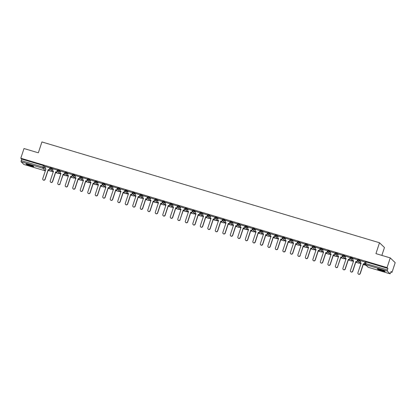 <?xml version="1.0" encoding="UTF-8"?>
<svg xmlns="http://www.w3.org/2000/svg" width="416" height="416" viewBox="0 0 416 416"><rect width="100%" height="100%" fill="white"/><g stroke="black" fill="none" stroke-linecap="round" stroke-linejoin="round"><path stroke-width="0.62" d="M53.004 169.146L52.13 168.298L50.206 167.721M60.507 171.382L59.634 170.539L57.71 169.962M68.011 173.623L67.137 172.78L65.213 172.203M75.52 175.864L74.641 175.022L72.717 174.444M83.023 178.105L82.144 177.263L80.22 176.686M90.527 180.346L89.648 179.504L87.724 178.927M98.03 182.588L97.152 181.74L95.228 181.168M105.534 184.829L104.655 183.981L102.731 183.409M113.038 187.07L112.159 186.222L110.235 185.65M120.541 189.311L119.662 188.464L117.738 187.892M128.045 191.552L127.171 190.705L125.247 190.133M135.548 193.794L134.675 192.946L132.751 192.374M143.052 196.035L142.178 195.187L140.254 194.615M150.556 198.276L149.682 197.428L147.758 196.856M158.059 200.517L157.186 199.67L155.262 199.098M165.568 202.758L164.689 201.911L162.765 201.334M173.072 205L172.193 204.152L170.269 203.575M180.575 207.241L179.696 206.393L177.772 205.816M188.079 209.477L187.2 208.634L185.276 208.057M195.582 211.718L194.704 210.876L192.78 210.298M203.086 213.959L202.207 213.117L200.283 212.54M210.59 216.2L209.711 215.358L207.787 214.781M218.093 218.442L217.22 217.599L215.296 217.022M225.597 220.683L224.723 219.835L222.799 219.263M233.1 222.924L232.227 222.076L230.303 221.504M240.604 225.165L239.73 224.318L237.806 223.746M248.108 227.406L247.234 226.559L245.31 225.987M255.616 229.648L254.738 228.8L252.814 228.228M263.12 231.889L262.241 231.041L260.317 230.469M270.624 234.13L269.745 233.282L267.821 232.71M278.127 236.371L277.248 235.524L275.324 234.952M285.631 238.612L284.752 237.765L282.828 237.193M293.134 240.854L292.256 240.006L290.332 239.429M300.638 243.095L299.759 242.247L297.835 241.67M308.142 245.336L307.268 244.488L305.344 243.911M315.645 247.572L314.772 246.73L312.848 246.152M323.149 249.813L322.275 248.971L320.351 248.394M330.652 252.054L329.779 251.212L327.855 250.635M338.156 254.296L337.282 253.453L335.358 252.876M345.665 256.537L344.786 255.694L342.862 255.117M353.168 258.778L352.29 257.93L350.366 257.358M360.672 261.019L359.793 260.172L357.869 259.6M382.018 270.982A4.03 0.478 -161.7 0 0 385.076 271.508A4.03 0.478 -161.7 0 0 380.474 269.5A4.03 0.478 -161.7 0 0 377.421 268.975A4.03 0.478 -161.7 0 0 382.018 270.982M30.675 166.067A4.03 0.478 -161.7 0 0 33.732 166.587A4.03 0.478 -161.7 0 0 29.136 164.58A4.03 0.478 -161.7 0 0 26.078 164.055A4.03 0.478 -161.7 0 0 30.675 166.067M390.946 272.054L391.992 272.366L391.118 271.523L390.125 273.832L387.306 271.118L365.513 264.612L368.311 267.311L390.099 273.816M381.857 255.393L384.457 247.525L379.522 242.757L375.929 253.625L390.26 257.904L387.057 267.602L20.8 158.226L24.008 148.533L38.34 152.812L41.933 141.95L379.522 242.757M390.26 257.904L395.2 262.668L391.992 272.366M23.904 164.46L21.05 161.746L21.674 159.073L43.467 165.578L45.5 166.904M21.674 159.073L20.8 158.226M387.93 268.445L366.137 261.934L365.513 264.612A1.035 0.998 134 0 1 364.874 263.349L387.431 269.953L387.93 268.445L387.057 267.602M387.431 269.953L387.306 271.118M365.186 262.106L360.755 260.686L360.121 262.688L361.15 263L357.932 272.745A1.191 1.144 -46 0 0 358.212 273.931A1.191 1.144 -46 0 0 360.142 273.406L363.366 263.661L364.53 264.092L365.191 262.08M357.682 259.865L353.272 258.461M350.178 257.624L345.769 256.22M338.265 253.968L337.605 255.965L338.64 256.277L335.416 266.022A1.191 1.144 -46 0 0 335.696 267.207A1.191 1.144 -46 0 0 337.631 266.682L340.98 257.062L342.014 257.369L342.722 255.398L338.265 253.984M335.166 253.141L330.756 251.742M327.662 250.9L323.237 249.48L322.598 251.482L323.632 251.794L320.408 261.539A1.191 1.144 -46 0 0 320.689 262.725A1.191 1.144 -46 0 0 322.624 262.2L325.848 252.455L327.007 252.886L327.673 250.879M320.159 248.659L315.749 247.26M312.655 246.418L308.246 245.019M300.747 242.762L300.087 244.764L301.122 245.071L297.898 254.816A1.191 1.144 -46 0 0 298.178 256.001A1.191 1.144 -46 0 0 300.113 255.476L303.462 245.856L304.496 246.163L305.198 244.192L300.742 242.778M297.648 241.94L293.238 240.536M290.144 239.699L285.714 238.274L285.08 240.282L286.114 240.588L282.89 250.333A1.191 1.144 -46 0 0 283.171 251.519A1.191 1.144 -46 0 0 285.1 250.994L288.324 241.249L289.489 241.68L290.155 239.673M282.641 237.458L278.21 236.033L277.576 238.04L278.611 238.347L275.387 248.092A1.191 1.144 -46 0 0 275.668 249.278A1.191 1.144 -46 0 0 277.597 248.752L280.821 239.008L281.986 239.444L282.646 237.432M275.137 235.217L270.728 233.813M267.634 232.976L263.224 231.572M260.13 230.734L255.7 229.31L255.06 231.317L256.095 231.624L252.876 241.368A1.191 1.144 -46 0 0 253.157 242.554A1.191 1.144 -46 0 0 255.086 242.029L258.31 232.284L259.47 232.721L260.135 230.708M252.626 228.493L248.196 227.074L247.556 229.076L248.591 229.382L245.367 239.127A1.191 1.144 -46 0 0 245.648 240.313A1.191 1.144 -46 0 0 247.582 239.793L250.806 230.048L251.966 230.48L252.632 228.467M245.118 226.252L240.692 224.832L240.053 226.834L241.088 227.146L237.864 236.886A1.191 1.144 -46 0 0 238.144 238.077A1.191 1.144 -46 0 0 240.079 237.552L243.303 227.807L244.462 228.238L245.128 226.226M237.614 224.011L233.204 222.607M230.11 221.77L225.701 220.366M222.607 219.528L218.176 218.109L217.542 220.111L218.577 220.423L215.353 230.168A1.191 1.144 -46 0 0 215.634 231.353A1.191 1.144 -46 0 0 217.568 230.828L220.787 221.083L221.952 221.515L222.617 219.502M215.103 217.287L210.673 215.868L210.038 217.87L211.073 218.182L207.849 227.926A1.191 1.144 -46 0 0 208.13 229.112A1.191 1.144 -46 0 0 210.064 228.587L213.283 218.842L214.448 219.274L215.114 217.266M207.6 215.046L203.169 213.626L202.535 215.628L203.57 215.94L200.346 225.685A1.191 1.144 -46 0 0 200.626 226.871A1.191 1.144 -46 0 0 202.556 226.346L205.78 216.601L206.944 217.032L207.61 215.025M200.096 212.805L195.686 211.406M192.592 210.564L188.183 209.165M180.684 206.908L180.024 208.91L181.054 209.217L177.835 218.962A1.191 1.144 -46 0 0 178.116 220.147A1.191 1.144 -46 0 0 180.045 219.622L183.399 210.002L184.434 210.309L185.136 208.338L180.679 206.924M177.585 206.081L173.155 204.662L172.515 206.669L173.55 206.976L170.331 216.72A1.191 1.144 -46 0 0 170.612 217.906A1.191 1.144 -46 0 0 172.541 217.381L175.765 207.636L176.925 208.068L177.59 206.06M170.082 203.845L165.651 202.42L165.012 204.428L166.046 204.734L162.822 214.479A1.191 1.144 -46 0 0 163.108 215.665A1.191 1.144 -46 0 0 165.038 215.14L168.262 205.395L169.421 205.826L170.087 203.819M162.578 201.604L158.148 200.179L157.508 202.186L158.543 202.493L155.319 212.238A1.191 1.144 -46 0 0 155.6 213.424A1.191 1.144 -46 0 0 157.534 212.898L160.758 203.154L161.918 203.585L162.583 201.578M155.069 199.363L150.66 197.959M147.566 197.122L143.156 195.718M140.062 194.88L135.652 193.476M132.558 192.639L128.128 191.214L127.494 193.222L128.528 193.528L125.304 203.273A1.191 1.144 -46 0 0 125.585 204.459A1.191 1.144 -46 0 0 127.52 203.934L130.738 194.189L131.903 194.626L132.569 192.613M125.055 190.398L120.624 188.978L119.99 190.98L121.025 191.287L117.801 201.032A1.191 1.144 -46 0 0 118.082 202.218A1.191 1.144 -46 0 0 120.016 201.698L123.235 191.953L124.4 192.384L125.065 190.372M117.551 188.157L113.142 186.753M110.048 185.916L105.638 184.512M102.544 183.674L98.134 182.27M95.04 181.433L90.61 180.014L89.976 182.016L91.005 182.328L87.786 192.072A1.191 1.144 -46 0 0 88.067 193.258A1.191 1.144 -46 0 0 89.996 192.733L93.22 182.988L94.385 183.42L95.046 181.407M87.537 179.192L83.106 177.772L82.467 179.774L83.502 180.086L80.283 189.831A1.191 1.144 -46 0 0 80.564 191.017A1.191 1.144 -46 0 0 82.493 190.492L85.717 180.747L86.876 181.178L87.542 179.171M80.033 176.951L75.624 175.552M72.53 174.71L68.12 173.311M60.616 171.054L59.956 173.056L60.991 173.363L57.767 183.108A1.191 1.144 -46 0 0 58.048 184.293A1.191 1.144 -46 0 0 59.982 183.768L63.331 174.148L64.366 174.455L65.073 172.484L60.611 171.07M57.517 170.227L53.092 168.808L52.452 170.815L53.487 171.122L50.263 180.866A1.191 1.144 -46 0 0 50.544 182.052A1.191 1.144 -46 0 0 52.478 181.527L55.702 171.782L56.862 172.214L57.528 170.206M50.014 167.986L45.583 166.566L44.949 168.574L45.984 168.88L42.76 178.625A1.191 1.144 -46 0 0 43.04 179.811A1.191 1.144 -46 0 0 44.975 179.286L48.194 169.541L49.358 169.972L50.024 167.965M366.137 261.934L365.373 261.841M357.926 261.154L357.313 260.972M350.423 258.913L349.809 258.731M342.919 256.672L342.306 256.49M335.338 252.84L335.182 253.412A1.035 0.998 -46 0 0 335.426 254.441L334.802 254.249M327.834 250.598L327.678 251.17A1.035 0.998 -46 0 0 327.922 252.205L327.298 252.008M320.403 249.954L319.795 249.766M312.9 247.712L312.291 247.525M305.396 245.471L304.788 245.289M297.892 243.23L297.284 243.048M290.316 239.392L290.155 239.97A1.035 0.998 -46 0 0 290.399 240.999L289.78 240.807M282.885 238.748L282.272 238.566M275.382 236.506L274.768 236.324M267.878 234.265L267.264 234.083M260.374 232.024L259.761 231.842M252.793 228.192L252.637 228.764A1.035 0.998 -46 0 0 252.881 229.793L252.257 229.601M245.367 227.542L244.754 227.36M237.864 225.3L237.25 225.118M230.355 223.059L229.746 222.877M222.851 220.818L222.243 220.636M215.275 216.986L215.114 217.558A1.035 0.998 -46 0 0 215.358 218.587L214.739 218.395M207.771 214.744L207.61 215.316A1.035 0.998 -46 0 0 207.854 216.346L207.236 216.154M200.34 214.094L199.732 213.912M192.837 211.858L192.223 211.671M185.333 209.617L184.72 209.43M177.752 205.78L177.596 206.352A1.035 0.998 -46 0 0 177.84 207.386L177.216 207.194M170.248 203.538L170.092 204.11A1.035 0.998 -46 0 0 170.336 205.145L169.712 204.953M162.822 202.894L162.209 202.712M155.319 200.652L154.705 200.47M147.815 198.411L147.202 198.229M140.306 196.17L139.698 195.988M132.73 192.338L132.574 192.91A1.035 0.998 -46 0 0 132.813 193.939L132.194 193.747M125.299 191.688L124.691 191.506M117.796 189.446L117.187 189.264M110.292 187.205L109.684 187.023M102.788 184.964L102.175 184.782M95.207 181.132L95.051 181.704A1.035 0.998 -46 0 0 95.295 182.733L94.671 182.541M87.781 180.482L87.168 180.3M80.278 178.24L79.664 178.058M72.774 175.999L72.16 175.817M65.27 173.763L64.657 173.576M57.689 169.926L57.533 170.498A1.035 0.998 -46 0 0 57.777 171.532L57.153 171.335M50.258 169.281L49.65 169.099M360.142 273.406L360.272 273.525A1.191 1.144 134 0 1 358.28 273.988M360.121 262.688L361.124 263.078M365.061 261.971L364.4 263.968M363.256 264.503L366.137 265.366M363.282 264.425L366.012 265.242M360.272 273.525L363.496 263.78L364.53 264.092M384.462 271.014A3.489 0.411 18.3 0 1 381.243 270.244A3.489 0.411 18.3 0 1 378.201 268.944M379.215 269.152A3.229 0.385 -161.7 0 0 383.526 270.577M377.868 268.902A4.004 0.473 -161.7 0 0 381.228 270.301A4.004 0.473 -161.7 0 0 384.753 271.18M33.119 166.093A3.489 0.411 18.3 0 1 29.9 165.324A3.489 0.411 18.3 0 1 26.863 164.024M27.872 164.232A3.229 0.385 -161.7 0 0 32.183 165.662M26.525 163.987A4.004 0.473 -161.7 0 0 29.884 165.381A4.004 0.473 -161.7 0 0 33.41 166.26M353.278 258.45L352.612 260.447L353.647 260.759L350.428 270.504A1.191 1.144 -46 0 0 350.709 271.69A1.191 1.144 -46 0 0 352.638 271.164L352.768 271.289A1.191 1.144 134 0 1 350.771 271.747M352.612 260.447L353.621 260.837M352.638 271.164L355.862 261.42L357.022 261.851L357.687 259.839M357.557 259.73L356.897 261.726M355.753 262.262L359.18 263.286L359.414 262.59M355.779 262.184L359.18 263.286M359.284 262.465L359.05 263.167M352.768 271.289L355.992 261.544L357.022 261.851M345.769 256.209L345.108 258.206L346.143 258.518L342.924 268.263A1.191 1.144 -46 0 0 343.205 269.448A1.191 1.144 -46 0 0 345.134 268.923L345.264 269.048A1.191 1.144 134 0 1 343.268 269.506M345.108 258.206L346.117 258.596M345.134 268.923L348.358 259.178L349.518 259.61L350.184 257.598M350.054 257.488L349.393 259.485M348.249 260.026L351.676 261.045L351.91 260.348M348.27 259.948L351.676 261.045M351.78 260.224L351.546 260.926M345.264 269.048L348.483 259.303L349.518 259.61M337.761 266.807A1.191 1.144 134 0 1 335.764 267.264M337.605 255.965L338.614 256.355M337.631 266.682L340.855 256.937L342.014 257.369M342.55 255.247L341.89 257.244M340.74 257.785L344.172 258.809L344.401 258.107M340.766 257.707L344.172 258.809M344.276 257.982L344.042 258.684M330.762 251.727L330.101 253.724L331.136 254.036L327.912 263.78A1.191 1.144 -46 0 0 328.193 264.966A1.191 1.144 -46 0 0 330.127 264.441L330.257 264.566A1.191 1.144 134 0 1 328.26 265.023M330.101 253.724L331.11 254.114M330.127 264.441L333.351 254.696L334.511 255.128L335.176 253.12M335.046 253.006L334.386 255.003M333.237 255.544L336.669 256.568L336.898 255.866M333.263 255.466L336.669 256.568M336.773 255.741L336.539 256.443M330.257 264.566L333.476 254.821L334.511 255.128M322.624 262.2L322.748 262.324A1.191 1.144 134 0 1 320.757 262.782M322.598 251.482L323.606 251.872M327.538 250.765L326.877 252.762M325.733 253.302L329.165 254.327L329.394 253.625M325.759 253.224L329.165 254.327M329.269 253.5L329.035 254.202M322.748 262.324L325.972 252.58L327.007 252.886M315.754 247.244L315.094 249.246L316.129 249.553L312.905 259.298A1.191 1.144 -46 0 0 313.186 260.484A1.191 1.144 -46 0 0 315.12 259.958L315.245 260.083A1.191 1.144 134 0 1 313.253 260.541M315.094 249.246L316.103 249.631M315.12 259.958L318.339 250.214L319.504 250.645L320.169 248.638M320.034 248.524L319.374 250.52M318.23 251.061L321.662 252.086L321.89 251.384M318.256 250.983L321.662 252.086M321.766 251.259L321.532 251.961M315.245 260.083L318.469 250.338L319.504 250.645M308.251 245.003L307.59 247.005L308.625 247.312L305.401 257.057A1.191 1.144 -46 0 0 305.682 258.242A1.191 1.144 -46 0 0 307.616 257.717L307.741 257.842A1.191 1.144 134 0 1 305.75 258.3M307.59 247.005L308.599 247.39M307.616 257.717L310.835 247.972L312 248.404L312.666 246.397M312.53 246.282L311.87 248.279M310.726 248.82L314.158 249.844L314.387 249.142M310.752 248.742L314.158 249.844M314.257 249.018L314.028 249.72M307.741 257.842L310.965 248.097L312 248.404M300.238 255.601A1.191 1.144 134 0 1 298.246 256.058M300.087 244.764L301.096 245.149M300.113 255.476L303.332 245.731L304.496 246.163M305.027 244.041L304.366 246.043M303.222 246.579L306.654 247.603L306.883 246.901M303.248 246.501L306.654 247.603M306.753 246.776L306.524 247.478M293.244 240.526L292.583 242.523L293.618 242.83L290.394 252.574A1.191 1.144 -46 0 0 290.675 253.76A1.191 1.144 -46 0 0 292.604 253.235L292.734 253.36A1.191 1.144 134 0 1 290.742 253.822M292.583 242.523L293.592 242.908M292.604 253.235L295.828 243.49L296.993 243.922L297.658 241.914M297.523 241.8L296.863 243.802M295.719 244.338L299.146 245.362L299.38 244.66M295.745 244.26L299.146 245.362M299.25 244.54L299.021 245.237M292.734 253.36L295.958 243.615L296.993 243.922M285.1 250.994L285.23 251.118A1.191 1.144 134 0 1 283.239 251.581M285.08 240.282L286.088 240.666M290.02 239.559L289.359 241.561M288.215 242.096L291.642 243.121L291.876 242.419M288.241 242.018L291.642 243.121M291.746 242.299L291.517 242.996M285.23 251.118L288.454 241.374L289.489 241.68M277.597 248.752L277.727 248.877A1.191 1.144 134 0 1 275.735 249.34M277.576 238.04L278.585 238.425M282.516 237.323L281.856 239.32M280.712 239.855L284.138 240.88L284.372 240.178M280.738 239.777L284.138 240.88M284.242 240.058L284.014 240.755M277.727 248.877L280.951 239.132L281.986 239.444M270.733 233.802L270.072 235.799L271.102 236.106L267.883 245.851A1.191 1.144 -46 0 0 268.164 247.036A1.191 1.144 -46 0 0 270.093 246.511L270.223 246.636A1.191 1.144 134 0 1 268.232 247.099M270.072 235.799L271.076 236.184M270.093 246.511L273.317 236.766L274.482 237.203L275.142 235.191M275.012 235.082L274.352 237.078M273.208 237.614L276.635 238.638L276.869 237.942M273.234 237.536L276.635 238.638M276.739 237.817L276.51 238.514M270.223 246.636L273.447 236.891L274.482 237.203M263.229 231.561L262.564 233.558L263.598 233.865L260.38 243.61A1.191 1.144 -46 0 0 260.66 244.795A1.191 1.144 -46 0 0 262.59 244.27L262.72 244.395A1.191 1.144 134 0 1 260.723 244.858M262.564 233.558L263.572 233.943M262.59 244.27L265.814 234.525L266.973 234.962L267.639 232.95M267.509 232.84L266.848 234.837M265.704 235.373L269.131 236.397L269.365 235.7M265.73 235.295L269.131 236.397M269.235 235.576L269.001 236.272M262.72 244.395L265.944 234.65L266.973 234.962M255.086 242.029L255.216 242.154A1.191 1.144 134 0 1 253.219 242.616M255.06 231.317L256.069 231.702M260.005 230.599L259.345 232.596M258.201 233.132L261.628 234.156L261.862 233.459M258.222 233.054L261.628 234.156M261.732 233.334L261.498 234.031M255.216 242.154L258.435 232.409L259.47 232.721M247.582 239.793L247.712 239.912A1.191 1.144 134 0 1 245.716 240.375M247.556 229.076L248.565 229.46M252.502 228.358L251.841 230.355M250.692 230.89L254.124 231.915L254.353 231.218M250.718 230.812L254.124 231.915M254.228 231.093L253.994 231.79M247.712 239.912L250.931 230.168L251.966 230.48M240.079 237.552L240.209 237.671A1.191 1.144 134 0 1 238.212 238.134M240.053 226.834L241.062 227.219M244.998 226.117L244.338 228.114M243.188 228.649L246.62 229.674L246.849 228.977M243.214 228.571L246.62 229.674M246.724 228.852L246.49 229.549M240.209 237.671L243.428 227.926L244.462 228.238M233.21 222.596L232.549 224.593L233.584 224.905L230.36 234.65A1.191 1.144 -46 0 0 230.641 235.836A1.191 1.144 -46 0 0 232.575 235.31L232.7 235.43A1.191 1.144 134 0 1 230.708 235.893M232.549 224.593L233.558 224.983M232.575 235.31L235.799 225.566L236.959 225.997L237.624 223.985M237.489 223.876L236.829 225.872M235.685 226.408L239.117 227.432L239.346 226.736M235.711 226.33L239.117 227.432M239.221 226.611L238.987 227.313M232.7 235.43L235.924 225.685L236.959 225.997M225.706 220.355L225.046 222.352L226.08 222.664L222.856 232.409A1.191 1.144 -46 0 0 223.137 233.594A1.191 1.144 -46 0 0 225.072 233.069L225.196 233.194A1.191 1.144 134 0 1 223.205 233.652M225.046 222.352L226.054 222.742M225.072 233.069L228.29 223.324L229.455 223.756L230.121 221.744M229.986 221.634L229.325 223.631M228.181 224.167L231.613 225.191L231.842 224.494M228.207 224.089L231.613 225.191M231.712 224.37L231.483 225.072M225.196 233.194L228.42 223.449L229.455 223.756M217.568 230.828L217.693 230.953A1.191 1.144 134 0 1 215.701 231.41M217.542 220.111L218.551 220.501M222.482 219.393L221.822 221.39M220.678 221.931L224.11 222.95L224.338 222.253M220.704 221.853L224.11 222.95M224.208 222.128L223.98 222.83M217.693 230.953L220.917 221.208L221.952 221.515M210.064 228.587L210.189 228.712A1.191 1.144 134 0 1 208.198 229.169M210.038 217.87L211.047 218.26M214.978 217.152L214.318 219.149M213.174 219.69L216.606 220.714L216.835 220.012M213.2 219.612L216.606 220.714M216.705 219.887L216.476 220.589M210.189 228.712L213.413 218.967L214.448 219.274M202.556 226.346L202.686 226.47A1.191 1.144 134 0 1 200.694 226.928M202.535 215.628L203.544 216.018M207.475 214.911L206.814 216.908M205.67 217.448L209.097 218.473L209.331 217.771M205.696 217.37L209.097 218.473M209.201 217.646L208.972 218.348M202.686 226.47L205.91 216.726L206.944 217.032M195.692 211.39L195.031 213.387L196.066 213.699L192.842 223.444A1.191 1.144 -46 0 0 193.123 224.63A1.191 1.144 -46 0 0 195.052 224.104L195.182 224.229A1.191 1.144 134 0 1 193.19 224.687M195.031 213.387L196.04 213.777M195.052 224.104L198.276 214.36L199.441 214.791L200.106 212.784M199.971 212.67L199.311 214.666M198.167 215.207L201.594 216.232L201.828 215.53M198.193 215.129L201.594 216.232M201.698 215.405L201.469 216.107M195.182 224.229L198.406 214.484L199.441 214.791M188.188 209.149L187.528 211.151L188.557 211.458L185.338 221.203A1.191 1.144 -46 0 0 185.619 222.388A1.191 1.144 -46 0 0 187.548 221.863L187.678 221.988A1.191 1.144 134 0 1 185.687 222.446M187.528 211.151L188.536 211.536M187.548 221.863L190.772 212.118L191.937 212.55L192.598 210.543M192.468 210.428L191.807 212.425M190.663 212.966L194.09 213.99L194.324 213.288M190.689 212.888L194.09 213.99M194.194 213.164L193.965 213.866M187.678 221.988L190.902 212.243L191.937 212.55M180.175 219.747A1.191 1.144 134 0 1 178.183 220.204M180.024 208.91L181.028 209.295M180.045 219.622L183.269 209.877L184.434 210.309M184.964 208.187L184.304 210.184M183.16 210.725L186.586 211.749L186.82 211.047M183.186 210.647L186.586 211.749M186.69 210.922L186.462 211.624M172.541 217.381L172.671 217.506A1.191 1.144 134 0 1 170.674 217.963M172.515 206.669L173.524 207.054M177.46 205.946L176.8 207.948M175.656 208.484L179.083 209.508L179.317 208.806M175.682 208.406L179.083 209.508M179.187 208.681L178.953 209.383M172.671 217.506L175.895 207.761L176.925 208.068M165.038 215.14L165.168 215.264A1.191 1.144 134 0 1 163.171 215.727M165.012 204.428L166.02 204.812M169.957 203.705L169.296 205.707M168.152 206.242L171.579 207.267L171.813 206.565M168.173 206.164L171.579 207.267M171.683 206.445L171.449 207.142M165.168 215.264L168.386 205.52L169.421 205.826M157.534 212.898L157.664 213.023A1.191 1.144 134 0 1 155.667 213.486M157.508 202.186L158.517 202.571M162.453 201.464L161.793 203.466M160.644 204.001L164.076 205.026L164.304 204.324M160.67 203.923L164.076 205.026M164.18 204.204L163.946 204.901M157.664 213.023L160.883 203.278L161.918 203.585M150.665 197.948L150.004 199.945L151.039 200.252L147.815 209.997A1.191 1.144 -46 0 0 148.096 211.182A1.191 1.144 -46 0 0 150.03 210.657L150.16 210.782A1.191 1.144 134 0 1 148.164 211.245M150.004 199.945L151.013 200.33M150.03 210.657L153.254 200.912L154.414 201.349L155.08 199.337M154.95 199.228L154.284 201.224M153.14 201.76L156.572 202.784L156.801 202.082M153.166 201.682L156.572 202.784M156.676 201.963L156.442 202.66M150.16 210.782L153.379 201.037L154.414 201.349M143.161 195.707L142.501 197.704L143.536 198.011L140.312 207.756A1.191 1.144 -46 0 0 140.592 208.941A1.191 1.144 -46 0 0 142.527 208.416L142.652 208.541A1.191 1.144 134 0 1 140.66 209.004M142.501 197.704L143.51 198.089M142.527 208.416L145.751 198.671L146.91 199.108L147.576 197.096M147.441 196.986L146.78 198.983M145.636 199.519L149.068 200.543L149.297 199.846M145.662 199.441L149.068 200.543M149.172 199.722L148.938 200.418M142.652 208.541L145.876 198.796L146.91 199.108M135.658 193.466L134.997 195.463L136.032 195.77L132.808 205.514A1.191 1.144 -46 0 0 133.089 206.7A1.191 1.144 -46 0 0 135.023 206.175L135.148 206.3A1.191 1.144 134 0 1 133.156 206.762M134.997 195.463L136.006 195.848M135.023 206.175L138.242 196.43L139.407 196.867L140.072 194.854M139.937 194.745L139.277 196.742M138.133 197.278L141.565 198.302L141.794 197.605M138.159 197.2L141.565 198.302M141.664 197.48L141.435 198.177M135.148 206.3L138.372 196.555L139.407 196.867M127.52 203.934L127.644 204.058A1.191 1.144 134 0 1 125.653 204.521M127.494 193.222L128.502 193.606M132.434 192.504L131.773 194.501M130.629 195.036L134.061 196.061L134.29 195.364M130.655 194.958L134.061 196.061M134.16 195.239L133.931 195.936M127.644 204.058L130.868 194.314L131.903 194.626M120.016 201.698L120.141 201.817A1.191 1.144 134 0 1 118.149 202.28M119.99 190.98L120.999 191.365M124.93 190.263L124.27 192.26M123.126 192.795L126.558 193.82L126.786 193.123M123.152 192.717L126.558 193.82M126.656 192.998L126.428 193.695M120.141 201.817L123.365 192.072L124.4 192.384M113.147 186.742L112.486 188.739L113.521 189.051L110.297 198.791A1.191 1.144 -46 0 0 110.578 199.982A1.191 1.144 -46 0 0 112.507 199.456L112.637 199.576A1.191 1.144 134 0 1 110.646 200.039M112.486 188.739L113.495 189.124M112.507 199.456L115.731 189.712L116.896 190.143L117.562 188.131M117.426 188.022L116.766 190.018M115.622 190.554L119.049 191.578L119.283 190.882M115.648 190.476L119.049 191.578M119.153 190.757L118.924 191.454M112.637 199.576L115.861 189.831L116.896 190.143M105.643 184.501L104.983 186.498L106.018 186.81L102.794 196.555A1.191 1.144 -46 0 0 103.074 197.74A1.191 1.144 -46 0 0 105.004 197.215L105.134 197.335A1.191 1.144 134 0 1 103.142 197.798M104.983 186.498L105.992 186.888M105.004 197.215L108.228 187.47L109.392 187.902L110.053 185.89M109.923 185.78L109.262 187.777M108.118 188.313L111.545 189.337L111.779 188.64M108.144 188.235L111.545 189.337M111.649 188.516L111.42 189.218M105.134 197.335L108.358 187.59L109.392 187.902M98.14 182.26L97.479 184.257L98.509 184.569L95.29 194.314A1.191 1.144 -46 0 0 95.571 195.499A1.191 1.144 -46 0 0 97.5 194.974L97.63 195.099A1.191 1.144 134 0 1 95.638 195.556M97.479 184.257L98.488 184.647M97.5 194.974L100.724 185.229L101.889 185.661L102.549 183.648M102.419 183.539L101.759 185.536M100.615 186.072L104.042 187.096L104.276 186.399M100.641 185.994L104.042 187.096M104.146 186.274L103.917 186.976M97.63 195.099L100.854 185.354L101.889 185.661M89.996 192.733L90.126 192.858A1.191 1.144 134 0 1 88.135 193.315M89.976 182.016L90.979 182.406M94.916 181.298L94.255 183.295M93.111 183.836L96.538 184.855L96.772 184.158M93.137 183.758L96.538 184.855M96.642 184.033L96.408 184.735M90.126 192.858L93.35 183.113L94.385 183.42M82.493 190.492L82.623 190.616A1.191 1.144 134 0 1 80.626 191.074M82.467 179.774L83.476 180.164M87.412 179.057L86.752 181.054M85.608 181.594L89.034 182.619L89.268 181.917M85.634 181.516L89.034 182.619M89.138 181.792L88.904 182.494M82.623 190.616L85.847 180.872L86.876 181.178M75.624 175.536L74.963 177.533L75.998 177.845L72.774 187.59A1.191 1.144 -46 0 0 73.06 188.776A1.191 1.144 -46 0 0 74.989 188.25L75.119 188.375A1.191 1.144 134 0 1 73.122 188.833M74.963 177.533L75.972 177.923M74.989 188.25L78.213 178.506L79.373 178.937L80.038 176.93M79.908 176.816L79.248 178.812M78.104 179.353L81.531 180.378L81.765 179.676M78.125 179.275L81.531 180.378M81.635 179.551L81.401 180.253M75.119 188.375L78.338 178.63L79.373 178.937M68.12 173.295L67.46 175.292L68.494 175.604L65.27 185.349A1.191 1.144 -46 0 0 65.551 186.534A1.191 1.144 -46 0 0 67.486 186.009L67.616 186.134A1.191 1.144 134 0 1 65.619 186.592M67.46 175.292L68.468 175.682M67.486 186.009L70.71 176.264L71.869 176.696L72.535 174.689M72.405 174.574L71.744 176.571M70.595 177.112L74.027 178.136L74.256 177.434M70.621 177.034L74.027 178.136M74.131 177.31L73.897 178.012M67.616 186.134L70.834 176.389L71.869 176.696M60.112 183.893A1.191 1.144 134 0 1 58.115 184.35M59.956 173.056L60.965 173.441M59.982 183.768L63.206 174.023L64.366 174.455M64.901 172.333L64.236 174.33M63.092 174.871L66.524 175.895L66.752 175.193M63.118 174.793L66.524 175.895M66.628 175.068L66.394 175.77M52.478 181.527L52.603 181.652A1.191 1.144 134 0 1 50.612 182.109M52.452 170.815L53.461 171.2M57.392 170.092L56.732 172.089M55.588 172.63L59.02 173.654L59.249 172.952M55.614 172.552L59.02 173.654M59.124 172.827L58.89 173.529M52.603 181.652L55.827 171.907L56.862 172.214M44.975 179.286L45.1 179.41A1.191 1.144 134 0 1 43.108 179.868M44.949 168.574L45.958 168.958M49.889 167.851L49.228 169.853M48.084 170.388L51.516 171.413L51.745 170.711M48.11 170.31L51.516 171.413M51.615 170.586L51.386 171.288M45.1 179.41L48.324 169.666L49.358 169.972M53.066 171.985A1.035 1.035 0 0 0 53.17 172.073A1.035 0.998 -46 0 1 53.066 171.985L50.274 169.291A1.035 0.998 -46 0 1 50.029 168.256L51.953 168.834L52.827 169.681M52.13 168.298L51.953 168.834A1.035 0.998 134 0 1 50.669 169.52A1.035 0.998 -46 0 1 50.274 169.291A1.035 1.035 0 0 1 50.008 168.22L50.185 167.684M60.57 174.226A1.035 1.035 0 0 0 60.674 174.314A1.035 0.998 -46 0 1 60.57 174.226L57.777 171.532A1.035 1.035 0 0 1 57.512 170.461L59.457 171.075L60.33 171.922M59.634 170.539L59.457 171.075A1.035 0.998 134 0 1 58.172 171.761A1.035 0.998 -46 0 1 57.777 171.532M68.073 176.467A1.035 1.035 0 0 0 68.182 176.556A1.035 0.998 -46 0 1 68.073 176.467L65.281 173.774A1.035 0.998 -46 0 1 65.036 172.739L66.96 173.316L67.834 174.158M67.137 172.78L66.96 173.316A1.035 0.998 134 0 1 65.676 174.002A1.035 0.998 -46 0 1 65.281 173.774A1.035 1.035 0 0 1 65.016 172.702L65.192 172.167M75.577 178.708A1.035 1.035 0 0 0 75.686 178.797A1.035 0.998 -46 0 1 75.577 178.708L72.784 176.015A1.035 0.998 -46 0 1 72.54 174.98L74.464 175.557L75.338 176.4M74.641 175.022L74.464 175.557A1.035 0.998 134 0 1 73.18 176.244A1.035 0.998 -46 0 1 72.784 176.015A1.035 1.035 0 0 1 72.519 174.944L72.696 174.408M83.08 180.95A1.035 1.035 0 0 0 83.19 181.038A1.035 0.998 -46 0 1 83.08 180.95L80.288 178.251A1.035 0.998 -46 0 1 80.044 177.221L81.968 177.798L82.846 178.641M82.144 177.263L81.968 177.798A1.035 0.998 134 0 1 80.683 178.485A1.035 0.998 -46 0 1 80.288 178.251A1.035 1.035 0 0 1 80.023 177.185L80.2 176.649M90.589 183.191A1.035 1.035 0 0 0 90.693 183.279A1.035 0.998 -46 0 1 90.589 183.191L87.792 180.492A1.035 0.998 -46 0 1 87.547 179.462L89.471 180.04L90.35 180.882M89.648 179.504L89.471 180.04A1.035 0.998 134 0 1 88.187 180.726A1.035 0.998 -46 0 1 87.792 180.492A1.035 1.035 0 0 1 87.526 179.426L87.703 178.89M98.093 185.432A1.035 1.035 0 0 0 98.197 185.52A1.035 0.998 -46 0 1 98.093 185.432L95.295 182.733A1.035 1.035 0 0 1 95.03 181.667L96.975 182.281L97.854 183.123M97.152 181.74L96.975 182.281A1.035 0.998 134 0 1 95.69 182.967A1.035 0.998 -46 0 1 95.295 182.733M105.596 187.673A1.035 1.035 0 0 0 105.7 187.762A1.035 0.998 -46 0 1 105.596 187.673L102.799 184.974A1.035 0.998 -46 0 1 102.554 183.945L104.478 184.517L105.357 185.364M104.655 183.981L104.478 184.517A1.035 0.998 134 0 1 103.194 185.208A1.035 0.998 -46 0 1 102.799 184.974A1.035 1.035 0 0 1 102.534 183.908L102.716 183.373M113.1 189.914A1.035 1.035 0 0 0 113.204 190.003A1.035 0.998 -46 0 1 113.1 189.914L110.302 187.216A1.035 0.998 -46 0 1 110.058 186.186L111.982 186.758L112.861 187.606M112.159 186.222L111.982 186.758A1.035 0.998 134 0 1 110.698 187.45A1.035 0.998 -46 0 1 110.302 187.216A1.035 1.035 0 0 1 110.042 186.15L110.219 185.614M120.604 192.156A1.035 1.035 0 0 0 120.708 192.244A1.035 0.998 -46 0 1 120.604 192.156L117.806 189.457A1.035 0.998 -46 0 1 117.562 188.427L119.486 188.999L120.364 189.847M119.662 188.464L119.486 188.999A1.035 0.998 134 0 1 118.201 189.691A1.035 0.998 -46 0 1 117.806 189.457A1.035 1.035 0 0 1 117.546 188.391L117.723 187.855M128.107 194.397A1.035 1.035 0 0 0 128.211 194.485A1.035 0.998 -46 0 1 128.107 194.397L125.31 191.698A1.035 0.998 -46 0 1 125.065 190.668L126.989 191.24L127.868 192.088M127.171 190.705L126.989 191.24A1.035 0.998 134 0 1 125.705 191.927A1.035 0.998 -46 0 1 125.31 191.698A1.035 1.035 0 0 1 125.05 190.632L125.226 190.096M135.611 196.638A1.035 1.035 0 0 0 135.715 196.726A1.035 0.998 -46 0 1 135.611 196.638L132.813 193.939A1.035 1.035 0 0 1 132.553 192.873L134.498 193.482L135.372 194.329M134.675 192.946L134.498 193.482A1.035 0.998 134 0 1 133.214 194.168A1.035 0.998 -46 0 1 132.813 193.939M143.114 198.879A1.035 1.035 0 0 0 143.218 198.968A1.035 0.998 -46 0 1 143.114 198.879L140.322 196.18A1.035 0.998 -46 0 1 140.078 195.151L142.002 195.723L142.875 196.57M142.178 195.187L142.002 195.723A1.035 0.998 134 0 1 140.717 196.409A1.035 0.998 -46 0 1 140.322 196.18A1.035 1.035 0 0 1 140.057 195.114L140.234 194.574M150.618 201.12A1.035 1.035 0 0 0 150.722 201.209A1.035 0.998 -46 0 1 150.618 201.12L147.826 198.422A1.035 0.998 -46 0 1 147.581 197.392L149.505 197.964L150.379 198.812M149.682 197.428L149.505 197.964A1.035 0.998 134 0 1 148.221 198.65A1.035 0.998 -46 0 1 147.826 198.422A1.035 1.035 0 0 1 147.56 197.35L147.737 196.815M158.122 203.362A1.035 1.035 0 0 0 158.231 203.45A1.035 0.998 -46 0 1 158.122 203.362L155.329 200.663A1.035 0.998 -46 0 1 155.085 199.633L157.009 200.205L157.882 201.053M157.186 199.67L157.009 200.205A1.035 0.998 134 0 1 155.724 200.892A1.035 0.998 -46 0 1 155.329 200.663A1.035 1.035 0 0 1 155.064 199.592L155.241 199.056M165.625 205.598A1.035 1.035 0 0 0 165.734 205.691A1.035 0.998 -46 0 1 165.625 205.598L162.833 202.904A1.035 0.998 -46 0 1 162.588 201.874L164.512 202.446L165.386 203.294M164.689 201.911L164.512 202.446A1.035 0.998 134 0 1 163.228 203.133A1.035 0.998 -46 0 1 162.833 202.904A1.035 1.035 0 0 1 162.568 201.833L162.744 201.297M173.129 207.839A1.035 1.035 0 0 0 173.238 207.927A1.035 0.998 -46 0 1 173.129 207.839L170.336 205.145A1.035 1.035 0 0 1 170.071 204.074L172.016 204.688L172.895 205.535M172.193 204.152L172.016 204.688A1.035 0.998 134 0 1 170.732 205.374A1.035 0.998 -46 0 1 170.336 205.145M180.638 210.08A1.035 1.035 0 0 0 180.742 210.168A1.035 0.998 -46 0 1 180.638 210.08L177.84 207.386A1.035 1.035 0 0 1 177.575 206.315L179.52 206.929L180.398 207.776M179.696 206.393L179.52 206.929A1.035 0.998 134 0 1 178.235 207.615A1.035 0.998 -46 0 1 177.84 207.386M188.141 212.321A1.035 1.035 0 0 0 188.245 212.41A1.035 0.998 -46 0 1 188.141 212.321L185.344 209.628A1.035 0.998 -46 0 1 185.099 208.593L187.023 209.17L187.902 210.018M187.2 208.634L187.023 209.17A1.035 0.998 134 0 1 185.739 209.856A1.035 0.998 -46 0 1 185.344 209.628A1.035 1.035 0 0 1 185.078 208.556L185.255 208.021M195.645 214.562A1.035 1.035 0 0 0 195.749 214.651A1.035 0.998 -46 0 1 195.645 214.562L192.847 211.869A1.035 0.998 -46 0 1 192.603 210.834L194.527 211.411L195.406 212.254M194.704 210.876L194.527 211.411A1.035 0.998 134 0 1 193.242 212.098A1.035 0.998 -46 0 1 192.847 211.869A1.035 1.035 0 0 1 192.582 210.798L192.764 210.262M203.148 216.804A1.035 1.035 0 0 0 203.252 216.892A1.035 0.998 -46 0 1 203.148 216.804L200.351 214.11A1.035 0.998 -46 0 1 200.106 213.075L202.03 213.652L202.909 214.495M202.207 213.117L202.03 213.652A1.035 0.998 134 0 1 200.746 214.339A1.035 0.998 -46 0 1 200.351 214.11A1.035 1.035 0 0 1 200.091 213.039L200.268 212.503M210.652 219.045A1.035 1.035 0 0 0 210.756 219.133A1.035 0.998 -46 0 1 210.652 219.045L207.854 216.346A1.035 1.035 0 0 1 207.594 215.28L209.534 215.894L210.413 216.736M209.711 215.358L209.534 215.894A1.035 0.998 134 0 1 208.25 216.58A1.035 0.998 -46 0 1 207.854 216.346M218.156 221.286A1.035 1.035 0 0 0 218.26 221.374A1.035 0.998 -46 0 1 218.156 221.286L215.358 218.587A1.035 1.035 0 0 1 215.098 217.521L217.038 218.135L217.916 218.977M217.22 217.599L217.038 218.135A1.035 0.998 134 0 1 215.753 218.821A1.035 0.998 -46 0 1 215.358 218.587M225.659 223.527A1.035 1.035 0 0 0 225.763 223.616A1.035 0.998 -46 0 1 225.659 223.527L222.867 220.828A1.035 0.998 -46 0 1 222.622 219.799L224.546 220.376L225.42 221.218M224.723 219.835L224.546 220.376A1.035 0.998 134 0 1 223.262 221.062A1.035 0.998 -46 0 1 222.867 220.828A1.035 1.035 0 0 1 222.602 219.762L222.778 219.227M233.163 225.768A1.035 1.035 0 0 0 233.267 225.857A1.035 0.998 -46 0 1 233.163 225.768L230.37 223.07A1.035 0.998 -46 0 1 230.126 222.04L232.05 222.612L232.924 223.46M232.227 222.076L232.05 222.612A1.035 0.998 134 0 1 230.766 223.304A1.035 0.998 -46 0 1 230.37 223.07A1.035 1.035 0 0 1 230.105 222.004L230.282 221.468M240.666 228.01A1.035 1.035 0 0 0 240.77 228.098A1.035 0.998 -46 0 1 240.666 228.01L237.874 225.311A1.035 0.998 -46 0 1 237.63 224.281L239.554 224.853L240.427 225.701M239.73 224.318L239.554 224.853A1.035 0.998 134 0 1 238.269 225.545A1.035 0.998 -46 0 1 237.874 225.311A1.035 1.035 0 0 1 237.609 224.245L237.786 223.709M248.17 230.251A1.035 1.035 0 0 0 248.279 230.339A1.035 0.998 -46 0 1 248.17 230.251L245.378 227.552A1.035 0.998 -46 0 1 245.133 226.522L247.057 227.094L247.931 227.942M247.234 226.559L247.057 227.094A1.035 0.998 134 0 1 245.773 227.786A1.035 0.998 -46 0 1 245.378 227.552A1.035 1.035 0 0 1 245.112 226.486L245.289 225.95M255.674 232.492A1.035 1.035 0 0 0 255.783 232.58A1.035 0.998 -46 0 1 255.674 232.492L252.881 229.793A1.035 1.035 0 0 1 252.616 228.727L254.561 229.336L255.434 230.183M254.738 228.8L254.561 229.336A1.035 0.998 134 0 1 253.276 230.022A1.035 0.998 -46 0 1 252.881 229.793M263.177 234.733A1.035 1.035 0 0 0 263.286 234.822A1.035 0.998 -46 0 1 263.177 234.733L260.385 232.034A1.035 0.998 -46 0 1 260.14 231.005L262.064 231.577L262.943 232.424M262.241 231.041L262.064 231.577A1.035 0.998 134 0 1 260.78 232.263A1.035 0.998 -46 0 1 260.385 232.034A1.035 1.035 0 0 1 260.12 230.968L260.296 230.433M270.686 236.974A1.035 1.035 0 0 0 270.79 237.063A1.035 0.998 -46 0 1 270.686 236.974L267.888 234.276A1.035 0.998 -46 0 1 267.644 233.246L269.568 233.818L270.447 234.666M269.745 233.282L269.568 233.818A1.035 0.998 134 0 1 268.284 234.504A1.035 0.998 -46 0 1 267.888 234.276A1.035 1.035 0 0 1 267.623 233.21L267.8 232.669M278.19 239.216A1.035 1.035 0 0 0 278.294 239.304A1.035 0.998 -46 0 1 278.19 239.216L275.392 236.517A1.035 0.998 -46 0 1 275.148 235.487L277.072 236.059L277.95 236.907M277.248 235.524L277.072 236.059A1.035 0.998 134 0 1 275.787 236.746A1.035 0.998 -46 0 1 275.392 236.517A1.035 1.035 0 0 1 275.127 235.446L275.304 234.91M285.693 241.457A1.035 1.035 0 0 0 285.797 241.545A1.035 0.998 -46 0 1 285.693 241.457L282.896 238.758A1.035 0.998 -46 0 1 282.651 237.728L284.575 238.3L285.454 239.148M284.752 237.765L284.575 238.3A1.035 0.998 134 0 1 283.291 238.987A1.035 0.998 -46 0 1 282.896 238.758A1.035 1.035 0 0 1 282.63 237.687L282.812 237.151M293.197 243.693A1.035 1.035 0 0 0 293.301 243.786A1.035 0.998 -46 0 1 293.197 243.693L290.399 240.999A1.035 1.035 0 0 1 290.139 239.928L292.079 240.542L292.958 241.389M292.256 240.006L292.079 240.542A1.035 0.998 134 0 1 290.794 241.228A1.035 0.998 -46 0 1 290.399 240.999M300.7 245.934A1.035 1.035 0 0 0 300.804 246.022A1.035 0.998 -46 0 1 300.7 245.934L297.903 243.24A1.035 0.998 -46 0 1 297.658 242.206L299.582 242.783L300.461 243.63M299.759 242.247L299.582 242.783A1.035 0.998 134 0 1 298.298 243.469A1.035 0.998 -46 0 1 297.903 243.24A1.035 1.035 0 0 1 297.643 242.169L297.82 241.634M308.204 248.175A1.035 1.035 0 0 0 308.308 248.264A1.035 0.998 -46 0 1 308.204 248.175L305.406 245.482A1.035 0.998 -46 0 1 305.162 244.447L307.086 245.024L307.965 245.872M307.268 244.488L307.086 245.024A1.035 0.998 134 0 1 305.802 245.71A1.035 0.998 -46 0 1 305.406 245.482A1.035 1.035 0 0 1 305.146 244.41L305.323 243.875M315.708 250.416A1.035 1.035 0 0 0 315.812 250.505A1.035 0.998 -46 0 1 315.708 250.416L312.915 247.723A1.035 0.998 -46 0 1 312.671 246.688L314.595 247.265L315.468 248.113M314.772 246.73L314.595 247.265A1.035 0.998 134 0 1 313.31 247.952A1.035 0.998 -46 0 1 312.915 247.723A1.035 1.035 0 0 1 312.65 246.652L312.827 246.116M323.211 252.658A1.035 1.035 0 0 0 323.315 252.746A1.035 0.998 -46 0 1 323.211 252.658L320.419 249.964A1.035 0.998 -46 0 1 320.174 248.929L322.098 249.506L322.972 250.349M322.275 248.971L322.098 249.506A1.035 0.998 134 0 1 320.814 250.193A1.035 0.998 -46 0 1 320.419 249.964A1.035 1.035 0 0 1 320.154 248.893L320.33 248.357M330.715 254.899A1.035 1.035 0 0 0 330.819 254.987A1.035 0.998 -46 0 1 330.715 254.899L327.922 252.205A1.035 1.035 0 0 1 327.657 251.134L329.602 251.748L330.476 252.59M329.779 251.212L329.602 251.748A1.035 0.998 134 0 1 328.318 252.434A1.035 0.998 -46 0 1 327.922 252.205M338.218 257.14A1.035 1.035 0 0 0 338.328 257.228A1.035 0.998 -46 0 1 338.218 257.14L335.426 254.441A1.035 1.035 0 0 1 335.161 253.375L337.106 253.989L337.979 254.831M337.282 253.453L337.106 253.989A1.035 0.998 134 0 1 335.821 254.675A1.035 0.998 -46 0 1 335.426 254.441M345.722 259.381A1.035 1.035 0 0 0 345.831 259.47A1.035 0.998 -46 0 1 345.722 259.381L342.93 256.682A1.035 0.998 -46 0 1 342.685 255.653L344.609 256.23L345.483 257.072M344.786 255.694L344.609 256.23A1.035 0.998 134 0 1 343.325 256.916A1.035 0.998 -46 0 1 342.93 256.682A1.035 1.035 0 0 1 342.664 255.616L342.841 255.081M353.226 261.622A1.035 1.035 0 0 0 353.335 261.711A1.035 0.998 -46 0 1 353.226 261.622L350.433 258.924A1.035 0.998 -46 0 1 350.189 257.894L352.113 258.471L352.992 259.314M352.29 257.93L352.113 258.471A1.035 0.998 134 0 1 350.828 259.158A1.035 0.998 -46 0 1 350.433 258.924A1.035 1.035 0 0 1 350.168 257.858L350.345 257.322M360.734 263.864A1.035 1.035 0 0 0 360.838 263.952A1.035 0.998 -46 0 1 360.734 263.864L357.937 261.165A1.035 0.998 -46 0 1 357.692 260.135L359.616 260.707L360.495 261.555M359.793 260.172L359.616 260.707A1.035 0.998 134 0 1 358.332 261.399A1.035 0.998 -46 0 1 357.937 261.165A1.035 1.035 0 0 1 357.672 260.099L357.848 259.563M44.626 166.057L44.127 167.565L45.001 168.412M45.391 168.792L45.864 169.244M45.38 170.706L42.843 168.256L21.05 161.746M23.847 164.445L45.328 170.856M43.467 165.578L42.968 167.086L44.127 167.565A1.035 0.998 -46 0 1 42.843 168.256L42.968 167.086L21.174 160.581M390.125 273.832L368.311 267.311A1.035 0.998 134 0 1 367.916 267.077A1.035 1.035 0 0 0 368.337 267.327L368.368 267.327M365.352 261.804L364.853 263.312A1.035 1.035 0 0 0 365.118 264.384L367.916 267.077M23.873 164.46L45.328 170.867"/></g></svg>
